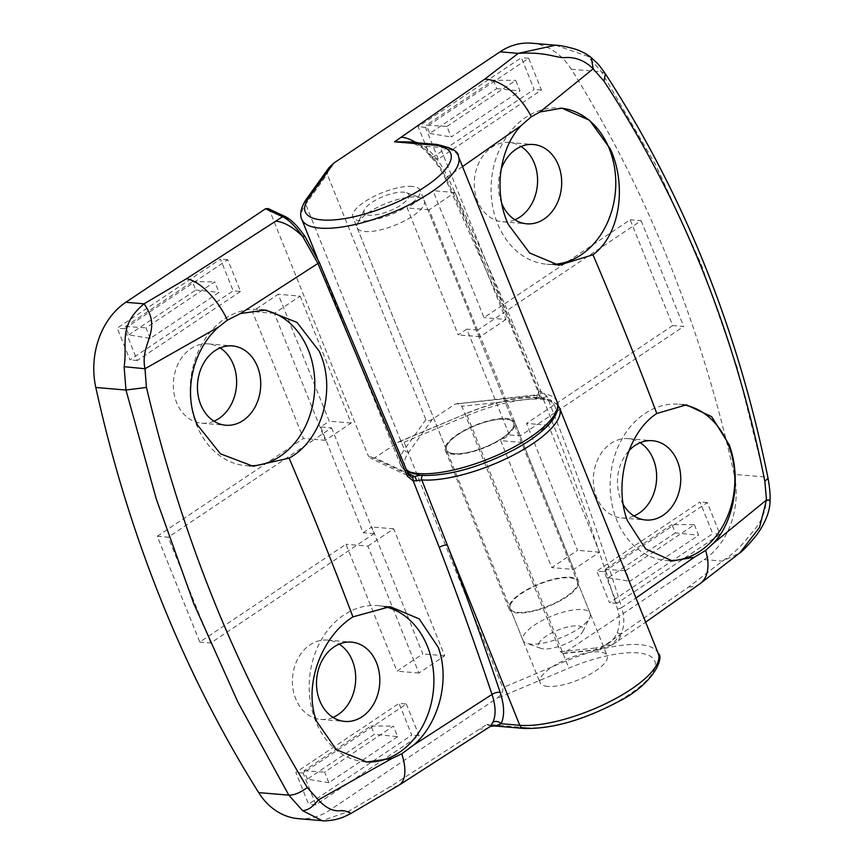 <?xml version="1.0" encoding="UTF-8"?>
<svg xmlns="http://www.w3.org/2000/svg" width="864" height="864" viewBox="0 0 864 864"><rect width="100%" height="100%" fill="white"/><g stroke="black" fill="none" stroke-linecap="round" stroke-linejoin="round"><path stroke-width="0.65" stroke-dasharray="4.32 3.24" d="M333.018 717.39A39.787 31.59 -85.2 0 1 320.706 719.388A39.787 31.59 -85.2 0 1 295.672 698.728A39.787 31.59 -85.2 0 1 298.08 658.303A39.787 31.59 -85.2 0 1 327.391 640.094A39.787 31.59 -85.2 0 1 339.185 644.134M365.85 761.908A78.376 62.219 -85.2 0 1 364.954 761.843A78.376 62.219 -85.2 0 1 315.652 721.148A78.376 62.219 -85.2 0 1 320.382 641.52A78.376 62.219 -85.2 0 1 378.119 605.642A78.376 62.219 -85.2 0 1 384.026 606.506M213.948 421.189A39.787 31.59 -85.2 0 1 201.636 423.198A39.787 31.59 -85.2 0 1 176.602 402.538A39.787 31.59 -85.2 0 1 179.01 362.113A39.787 31.59 -85.2 0 1 208.321 343.894A39.787 31.59 -85.2 0 1 220.126 347.933M249.34 465.826A78.376 62.219 -85.2 0 1 245.884 465.653A78.376 62.219 -85.2 0 1 196.582 424.958A78.376 62.219 -85.2 0 1 201.312 345.33A78.376 62.219 -85.2 0 1 259.049 309.452A78.376 62.219 -85.2 0 1 262.235 309.82M454.216 453.676A36.169 11.783 158.1 0 1 446.45 449.906A36.169 11.783 158.1 0 1 466.301 429.754A36.169 11.783 158.1 0 1 505.807 419.148A36.169 11.783 158.1 0 1 513.572 422.917A36.169 11.783 158.1 0 1 493.733 443.07A36.169 11.783 158.1 0 1 454.216 453.676A36.169 11.783 -21.9 0 0 493.733 443.07A36.169 11.783 -21.9 0 0 513.572 422.917A36.169 11.783 -21.9 0 0 505.807 419.148A36.169 11.783 -21.9 0 0 466.301 429.754A36.169 11.783 -21.9 0 0 446.45 449.906A36.169 11.783 -21.9 0 0 454.216 453.676M547.776 686.405A36.169 11.783 158.1 0 1 540 682.636A36.169 11.783 158.1 0 1 559.85 662.483A36.169 11.783 158.1 0 1 599.368 651.877A36.169 11.783 158.1 0 1 607.133 655.646A36.169 11.783 158.1 0 1 587.282 675.799A36.169 11.783 158.1 0 1 547.776 686.405M406.328 704.009L419.094 735.739L315.911 804.805L303.145 773.064L406.328 704.009L399.028 703.393L411.782 735.124L308.599 804.19L295.844 772.448L399.028 703.393M397.645 736.679L328.849 782.708L324.605 772.135L393.39 726.095L397.645 736.679L374.371 734.324L307.39 779.155L328.849 782.708M240.484 291.449L137.3 360.515L124.546 328.774L227.729 259.718L240.484 291.449L233.183 290.833L130 359.899L117.245 328.158L220.428 259.103L233.183 290.833M150.25 338.418L145.994 327.845L214.78 281.804L219.035 292.388L150.25 338.418L128.79 334.865L125.42 326.506L145.994 327.845M268.034 208.526L269.492 210.146L368.15 455.566L370.57 458.276L374.749 457.866L408.046 473.45M285.379 216.648A3.618 3.272 -64.9 0 1 286.924 218.311C292.194 220.946 298.253 227.178 305.122 237.028L318.946 261.965L408.229 474.336L410.573 476.993L370.57 458.276M419.753 475.308L423.058 475.027A80.795 26.309 -21.9 0 0 529.351 440.284A80.795 26.309 -21.9 0 0 537.624 397.861A80.795 26.309 -21.9 0 0 466.42 413.564L397.656 442.53L374.749 457.866M397.656 442.53L399.406 441.58L404.093 442.249L502.751 687.668C503.485 691.222 501.325 694.904 496.282 698.717L568.89 668.12A78.376 25.52 158.1 0 1 637.967 652.892A78.376 25.52 158.1 0 1 629.564 694.3A78.376 25.52 158.1 0 1 526.187 727.704A6.026 4.784 -85.2 0 1 523.552 728.417M298.35 818.662A72.349 57.434 -85.2 0 0 329.94 810.043L496.282 698.717M157.27 536.296L303.437 438.469L252.407 311.526L278.208 294.268L329.238 421.2L320.641 426.956L363.161 532.742L371.758 526.986L422.788 653.929L396.997 671.188L345.967 544.255L199.789 642.082L157.27 536.296L168.221 537.224L314.399 439.387L303.437 438.469M492.804 725.825L486.875 724.388L390.614 786.499L348.16 811.577L322.175 820.67M350.806 813.542L348.16 811.577L329.94 810.043M526.187 727.704L486.875 724.388L490.525 726.246M137.3 360.515L130 359.899M227.729 259.718L220.428 259.103M124.546 328.774L117.245 328.158M419.094 735.739L411.782 735.124M303.145 773.064L295.844 772.448M315.911 804.805L308.599 804.19M125.42 326.506L192.413 281.664L195.772 290.034L128.79 334.865M195.772 290.034L219.035 292.388M192.413 281.664L214.78 281.804M307.39 779.155L304.031 770.796L371.012 725.965L374.371 734.324M371.012 725.965L393.39 726.095M304.031 770.796L324.605 772.135M300.121 296.114L351.151 423.047L325.361 440.316L274.331 313.373L300.121 296.114L278.208 294.268M274.331 313.373L252.407 311.526M325.361 440.316L314.399 439.387L331.592 427.885L320.641 426.956M351.151 423.047L329.238 421.2M367.88 546.102L393.682 528.833L444.712 655.776L418.91 673.034L367.88 546.102L345.967 544.255M418.91 673.034L396.997 671.188M444.712 655.776L422.788 653.929M393.682 528.833L371.758 526.986M331.592 427.885L374.123 533.66L210.751 643.01L199.789 642.082M374.123 533.66L363.161 532.742M210.751 643.01L168.221 537.224M555.498 45.209L587.855 56.322L601.452 71.788L655.744 165.013L701.028 263.898L737.305 367.848L764.305 476.917L766.325 500.267C765.59 511.758 761.27 522.007 753.397 531.014C744.844 540.961 739.444 549.763 722.38 561.125L688.781 586.948L598.838 649.447A3.618 2.246 -96 0 1 597.942 649.879A3.618 2.246 -96 0 1 595.685 647.989C606.053 646.672 613.213 641.552 617.177 632.621C620.017 625.644 620.114 617.728 617.468 608.872C595.728 538.348 570.812 467.964 542.743 397.732L537.829 394.708L455.231 404.006L536.587 395.388L538.272 397.915A80.795 26.309 158.1 0 1 528.584 440.791A80.795 26.309 158.1 0 1 422.399 474.973A80.795 26.309 158.1 0 1 408.812 452.12L432.313 419.332L455.231 404.006M531.63 43.2A72.349 57.434 -85.2 0 1 571.298 69.25A1205.82 957.29 -85.2 0 1 668.65 261.166A1205.82 957.29 -85.2 0 1 734.162 474.379L764.305 476.917L768.074 478.354M514.901 219.769A39.787 31.59 -85.2 0 1 502.589 221.778A39.787 31.59 -85.2 0 1 477.554 201.118A39.787 31.59 -85.2 0 1 479.952 160.693A39.787 31.59 -85.2 0 1 509.274 142.474A39.787 31.59 -85.2 0 1 521.068 146.513M501.725 203.31A39.787 31.59 -85.2 0 1 501.66 203.148A39.787 31.59 -85.2 0 1 501.109 169.463M552.917 264.362A78.376 62.219 -85.2 0 1 546.836 264.233A78.376 62.219 -85.2 0 1 497.524 223.538A78.376 62.219 -85.2 0 1 502.265 143.91A78.376 62.219 -85.2 0 1 560.002 108.032A78.376 62.219 -85.2 0 1 560.963 108.119M633.96 515.959A39.787 31.59 -85.2 0 1 621.659 517.968A39.787 31.59 -85.2 0 1 596.624 497.308A39.787 31.59 -85.2 0 1 599.022 456.883A39.787 31.59 -85.2 0 1 628.344 438.664A39.787 31.59 -85.2 0 1 640.138 442.703M623.279 504.576A39.787 31.59 -85.2 0 1 620.73 499.338A39.787 31.59 -85.2 0 1 628.96 450.706M669.352 560.596A78.376 62.219 -85.2 0 1 665.906 560.423A78.376 62.219 -85.2 0 1 616.594 519.728A78.376 62.219 -85.2 0 1 621.335 440.1A78.376 62.219 -85.2 0 1 679.072 404.222A78.376 62.219 -85.2 0 1 682.927 404.698M412.258 186.43A36.169 11.783 -21.9 0 0 372.74 197.024A36.169 11.783 -21.9 0 0 352.89 217.188A36.169 11.783 -21.9 0 0 360.666 220.957A36.169 11.783 -21.9 0 0 400.172 210.352A36.169 11.783 -21.9 0 0 420.023 190.199A36.169 11.783 -21.9 0 0 412.258 186.43M438.253 159.095L425.498 127.354L528.682 58.298L541.436 90.029L438.253 159.095L430.952 158.479L418.187 126.738L521.37 57.683L534.136 89.413L430.952 158.479M446.947 126.425L515.732 80.384L519.988 90.958L451.202 136.998L446.947 126.425L426.373 125.086L493.366 80.244L515.732 80.384M604.098 571.644L707.281 502.589L720.036 534.319L616.864 603.385L604.098 571.644L596.797 571.028L699.98 501.973L712.735 533.704L609.552 602.77L596.797 571.028M694.343 524.675L698.587 535.259L629.802 581.288L625.547 570.715L694.343 524.675L671.965 524.534L675.324 532.904L698.587 535.259M734.162 474.379A72.349 57.434 94.8 0 1 704.16 559.58L563.209 653.551L560.488 651.715L461.83 406.296L457.283 403.24M432.313 419.332C429.127 421.211 426.978 421.308 425.876 419.612L327.218 174.193L328.946 167.692M672.71 325.566L526.532 423.403L577.562 550.336L551.772 567.605L500.742 440.662L509.339 434.905L466.808 329.13L458.212 334.876L407.182 207.943L432.983 190.674L484.013 317.617L630.191 219.78L672.71 325.566L683.672 326.495L537.494 424.321L526.532 423.403M462.521 166.59L447.552 176.688A2514.132 1291.108 56.2 0 1 513.443 324.788L540.875 391.295L546.826 396.209C574.938 466.538 599.875 537.019 621.659 607.651L635.947 598.007M557.053 401.76A84.402 27.486 -21.9 0 0 539.6 393.012L512.73 327.802A2520.158 1294.207 -123.8 0 0 446.688 179.356C440.37 166.115 432.011 154.991 421.621 145.962L412.376 142.765L405.734 141.815M617.468 608.872A3.618 1.404 162.9 0 0 621.659 607.651C624.532 617.155 624.488 625.676 621.529 633.204L612.122 644.9L598.838 649.447L564.44 653.098M571.298 69.25L601.452 71.788L605.383 73.775M417.755 142.83L425.272 147.01C434.506 155.034 441.936 164.927 447.552 176.688A6.026 1.49 155 0 0 445.532 179.032L511.477 327.272A6.026 1.814 157.1 0 1 513.443 324.788M704.16 559.58L722.38 561.125L739.789 552.949M766.487 499.986C771.217 500.17 771.152 500.256 766.325 500.267M587.855 56.322L591.376 57.769M707.281 502.589L699.98 501.973M616.864 603.385L609.552 602.77M720.036 534.319L712.735 533.704M425.498 127.354L418.187 126.738M541.436 90.029L534.136 89.413M528.682 58.298L521.37 57.683M675.324 532.904L608.342 577.735L604.973 569.376L671.965 524.534M604.973 569.376L625.547 570.715M608.342 577.735L629.802 581.288M493.366 80.244L496.724 88.614L429.732 133.445L426.373 125.086M429.732 133.445L451.202 136.998M496.724 88.614L519.988 90.958M573.685 569.452L522.655 442.508L548.456 425.25L599.486 552.182L573.685 569.452L551.772 567.605M599.486 552.182L577.562 550.336M548.456 425.25L537.494 424.321L520.301 435.834L509.339 434.905M522.655 442.508L500.742 440.662M505.926 319.464L480.136 336.722L429.106 209.79L454.896 192.521L505.926 319.464L484.013 317.617M454.896 192.521L432.983 190.674M429.106 209.79L407.182 207.943M480.136 336.722L458.212 334.876M520.301 435.834L477.77 330.048L641.142 220.709L630.191 219.78M477.77 330.048L466.808 329.13M641.142 220.709L683.672 326.495M538.272 397.915A3.618 2.894 -84.5 0 0 539.6 393.012L538.553 391.435L540.875 391.295A3.618 2.203 95.7 0 1 538.682 394.708L536.587 395.388A3.618 3.11 32.5 0 0 538.369 394.157L538.358 392.396L511.477 327.272A6.026 1.814 157.1 0 0 512.73 327.802L440.273 147.539A84.402 27.486 158.1 0 1 458.395 156.341M538.358 392.386L538.553 391.435A3.618 3.11 32.5 0 1 538.369 394.157L537.829 394.708M436.482 144.407A6.026 4.784 -85.2 0 1 440.273 147.539L421.621 145.962A6.026 2.484 130.5 0 0 422.01 147.679L422.01 147.679A6.026 2.484 130.5 0 0 425.272 147.01M589.874 617.285A36.169 11.783 -21.9 0 0 590.123 613.332A36.169 11.783 -21.9 0 0 557.366 613.958A36.169 11.783 -21.9 0 0 523.238 636.368A36.169 11.783 -21.9 0 0 522.99 640.321A36.169 11.783 -21.9 0 0 526.554 643.259A36.169 11.783 -21.9 0 0 560.952 637.751A36.169 11.783 -21.9 0 0 589.583 617.922A36.169 11.783 -21.9 0 0 589.874 617.285M510.484 604.638A36.169 11.783 158.1 0 1 544.612 582.217A36.169 11.783 158.1 0 1 577.368 581.602A36.169 11.783 158.1 0 1 577.12 585.544A36.169 11.783 158.1 0 1 542.992 607.954A36.169 11.783 158.1 0 1 510.235 608.58A36.169 11.783 158.1 0 1 510.484 604.638M538.596 643.766A24.116 7.852 158.1 0 1 564.808 627.728A24.116 7.852 158.1 0 1 583.016 631.044A24.116 7.852 158.1 0 1 582.822 631.465A24.116 7.852 158.1 0 1 563.738 644.684A24.116 7.852 158.1 0 1 540.81 648.356A24.116 7.852 158.1 0 1 538.596 643.766M445.586 446.278A37.379 12.172 158.1 0 1 480.848 423.112A37.379 12.172 158.1 0 1 514.696 422.474A37.379 12.172 158.1 0 1 514.436 426.557A37.379 12.172 158.1 0 1 479.174 449.712A37.379 12.172 158.1 0 1 445.327 450.36A37.379 12.172 158.1 0 1 445.586 446.278M509.371 604.951A37.379 12.172 158.1 0 1 544.633 581.796A37.379 12.172 158.1 0 1 578.48 581.148A37.379 12.172 158.1 0 1 578.232 585.23A37.379 12.172 158.1 0 1 542.97 608.386A37.379 12.172 158.1 0 1 509.112 609.034A37.379 12.172 158.1 0 1 509.371 604.951M408.672 197.327A24.116 7.852 -21.9 0 0 406.458 192.737A24.116 7.852 -21.9 0 0 383.53 196.409A24.116 7.852 -21.9 0 0 364.446 209.628A24.116 7.852 -21.9 0 0 364.252 210.049A24.116 7.852 -21.9 0 0 382.46 213.365A24.116 7.852 -21.9 0 0 408.672 197.327M357.394 223.808A36.169 11.783 158.1 0 1 357.685 223.171A36.169 11.783 158.1 0 1 386.316 203.342A36.169 11.783 158.1 0 1 420.714 197.834A36.169 11.783 158.1 0 1 424.278 200.772A36.169 11.783 158.1 0 1 424.03 204.725A36.169 11.783 158.1 0 1 389.902 227.135A36.169 11.783 158.1 0 1 357.145 227.761A36.169 11.783 158.1 0 1 357.394 223.808M446.699 445.954A36.169 11.783 158.1 0 1 480.816 423.544A36.169 11.783 158.1 0 1 513.572 422.917A36.169 11.783 158.1 0 1 513.324 426.87A36.169 11.783 158.1 0 1 479.207 449.28A36.169 11.783 158.1 0 1 446.45 449.906A36.169 11.783 158.1 0 1 446.699 445.954M422.496 475.524A3.618 2.851 -85.8 0 1 423.058 475.027M404.093 442.249L467.089 415.714A84.402 27.486 158.1 0 1 541.48 399.308A84.402 27.486 158.1 0 1 559.602 408.1M658.26 653.519A84.402 27.486 -21.9 0 0 640.138 644.717A84.402 27.486 -21.9 0 0 565.747 661.133L502.751 687.668M557.885 405.108L550.616 399.913L539.201 397.429C519.264 396.317 494.953 401.641 466.301 413.402L568.89 668.12M269.492 210.146L286.924 218.311M408.499 474.595A3.618 1.166 -21.9 0 0 408.229 474.336L368.15 455.566M399.006 785.192A48.233 21.492 58.2 0 1 390.614 786.499M489.812 726.764A48.233 24.764 56.2 0 1 479.995 728.989M399.406 441.58L466.42 413.564M425.876 419.612L404.352 449.647A84.402 27.486 -21.9 0 0 400.421 464.724A84.402 27.486 -21.9 0 0 407.009 470.88M301.763 219.305A84.402 27.486 158.1 0 1 305.694 204.228L327.218 174.193M408.812 452.12A3.618 3.046 -144.4 0 1 404.352 449.647L305.694 204.228A6.026 5.076 -144.4 0 1 306.104 199.552M560.488 651.715L595.685 647.989M546.826 396.209A3.618 1.188 158.2 0 1 542.743 397.732L461.83 406.296M605.534 644.976A48.233 24.764 -123.8 0 0 615.352 642.74A48.233 24.764 -123.8 0 0 621.529 633.204A3.618 2.408 -157.4 0 1 617.177 632.621M688.781 586.948A48.233 27.875 -126 0 0 700.132 583.643M446.688 179.356A6.026 1.49 155 0 1 445.532 179.032C440.316 167.627 432.475 157.172 422.01 147.679L412.895 143.089A6.026 2.484 -74.2 0 1 412.376 142.765M414.428 142.549A6.026 2.484 -74.2 0 1 412.895 143.089L405.702 141.815M320.706 719.388L344.812 721.429M364.954 761.843L366.833 762.005M201.636 423.198L225.742 425.228M245.884 465.653L253.184 466.268M357.145 227.761L540 682.636M424.278 200.772L607.133 655.646M259.049 309.452L265.669 310.003M208.321 343.894L232.427 345.924M378.119 605.642L390.139 606.658M327.391 640.094L351.497 642.125M509.274 142.474L533.38 144.504M560.002 108.032L561.881 108.184M628.344 438.664L652.45 440.705M679.072 404.222L686.372 404.838M446.45 449.906L352.89 217.188M317.444 258.314L400.421 464.724L403.963 469.638L407.462 472.014M612.112 644.9L645.656 622.166M513.572 422.917L420.023 190.199M665.906 560.423L672.516 560.984M621.659 517.968L645.764 519.998M546.836 264.233L558.857 265.248M502.589 221.778L526.694 223.808M563.209 653.551L597.942 649.879L612.122 644.9M577.368 581.602L590.123 613.332M578.48 581.148L514.696 422.474M364.446 209.628L357.685 223.171M406.458 192.737L420.714 197.834M509.112 609.034L445.327 450.36M582.822 631.465L589.583 617.922M540.81 648.356L526.554 643.259M510.235 608.58L522.99 640.321"/><path stroke-width="1.3" d="M265.529 208.775L125.82 302.281A72.349 57.434 94.8 0 0 95.807 387.493A1205.82 957.29 -85.2 0 0 161.33 600.707A1205.82 957.29 -85.2 0 0 258.671 792.612A72.349 57.434 -85.2 0 0 298.35 818.662L322.175 820.67L302.584 810.637L288.814 795.161L237.967 702.227L193.709 603.428L156.416 499.392L125.96 390.031L124.124 366.692C127.883 343.256 117.407 326.236 144.04 303.815L186.494 278.737L282.571 216.745A3.618 3.272 -64.9 0 1 285.379 216.648L285.379 216.648C291.406 219.683 297.95 226.325 305.014 236.574A3.618 1.426 -34.6 0 0 302.778 236.606C295.207 226.076 288.468 219.456 282.571 216.745L265.529 208.775L268.034 208.526L285.379 216.648M339.185 644.134A39.787 31.59 -85.2 0 1 352.426 660.755A39.787 31.59 -85.2 0 1 333.018 717.39M376.531 662.785A39.787 31.59 -85.2 0 1 374.134 703.21A39.787 31.59 -85.2 0 1 344.812 721.429A39.787 31.59 -85.2 0 1 319.777 700.769A39.787 31.59 -85.2 0 1 322.186 660.334A39.787 31.59 -85.2 0 1 351.497 642.125A39.787 31.59 -85.2 0 1 376.531 662.785M384.026 606.506A78.376 62.219 -85.2 0 1 427.432 646.337A78.376 62.219 -85.2 0 1 422.95 725.479A78.376 62.219 -85.2 0 1 365.85 761.908M401.771 753.797L413.834 744.93L492.016 694.418A2514.132 1291.108 -123.8 0 0 439.279 547.43L413.305 481.043L407.322 476.129L317.92 263.455L240.419 313.535L265.669 310.003L297 322.391L319.129 351.054C336.733 388.044 322.574 439.938 289.116 458.147L253.184 466.268L220.439 453.805L197.489 425.034C182.39 392.99 192.985 349.358 218.495 327.1L144.99 368.744L146.448 387.439C181.807 536.09 235.418 669.449 307.282 787.514L318.33 799.934L391.91 758.484L401.771 753.797A48.233 21.492 58.2 0 1 399.006 785.192L350.816 813.542C341.269 818.359 341.82 817.528 339.368 818.478C333.418 820.519 323.892 821.232 322.175 820.681M391.91 758.484L366.833 762.005L336.344 749.693L316.559 721.224C302.972 685.433 321.505 636.649 352.922 616.874L390.139 606.658L419.18 618.872L438.199 647.244C450.187 679.104 439.463 722.563 413.834 744.93M220.126 347.933A39.787 31.59 -85.2 0 1 233.356 364.554A39.787 31.59 -85.2 0 1 213.948 421.189M257.461 366.584A39.787 31.59 -85.2 0 1 255.064 407.009A39.787 31.59 -85.2 0 1 225.742 425.228A39.787 31.59 -85.2 0 1 200.718 404.568A39.787 31.59 -85.2 0 1 203.116 364.144A39.787 31.59 -85.2 0 1 232.427 345.924A39.787 31.59 -85.2 0 1 257.461 366.584M262.235 309.82A78.376 62.219 -85.2 0 1 308.362 350.147A78.376 62.219 -85.2 0 1 249.34 465.826M407.322 476.129A3.618 1.166 -21.9 0 0 408.499 474.595L411.793 477.317L419.753 475.308M500.148 692.366C504.403 705.424 504.727 715.878 501.109 723.719L496.13 725.717L490.255 726.462L492.869 722.282C496.076 715.316 495.796 706.028 492.016 694.418A6.026 2.419 -18.6 0 1 500.148 692.366A2520.158 1294.207 56.2 0 0 447.293 545.033L519.761 725.285A84.402 27.486 -21.9 0 0 611.95 700.542A84.402 27.486 -21.9 0 0 658.26 653.519C664.178 656.381 655.344 683.608 616.691 702.529C581.926 720.619 550.876 729.259 523.552 728.417A6.026 4.784 -85.2 0 1 519.761 725.285L501.109 723.719A6.026 4.957 26 0 0 492.869 722.282M557.885 405.108L559.602 408.1A84.402 27.486 158.1 0 1 513.778 454.885A84.402 27.486 158.1 0 1 421.783 479.93L447.293 545.033A6.026 2.106 -20.9 0 0 439.279 547.43M408.499 474.595L319.172 262.127A3.618 0.842 -23.6 0 1 317.92 263.455L302.778 236.606A48.233 24.764 56.2 0 0 275.875 221.227M240.419 313.535L227.448 320.123L218.495 327.1M258.671 792.612L288.814 795.161C294.3 795.204 300.456 792.655 307.282 787.514M146.448 387.439L125.96 390.031L95.807 387.493M302.584 810.637C307.789 810.389 313.027 806.814 318.33 799.934C325.609 807.764 332.867 811.382 340.114 810.778C346.118 809.363 355.234 816.426 348.16 811.577M125.82 302.281L144.04 303.815C163.264 330.761 139.568 342.382 144.99 368.744L124.124 366.692M422.496 475.524A3.618 2.851 -85.8 0 0 421.783 479.93L413.305 481.043A3.618 2.192 -84.3 0 0 411.793 477.317M416.783 481L415.055 476.734L408.046 473.45M521.068 146.513A39.787 31.59 -85.2 0 1 534.308 163.134A39.787 31.59 -85.2 0 1 514.901 219.769M501.109 169.463A39.787 31.59 -85.2 0 1 533.38 144.504A39.787 31.59 -85.2 0 1 558.414 165.164A39.787 31.59 -85.2 0 1 556.006 205.589A39.787 31.59 -85.2 0 1 526.694 223.808A39.787 31.59 -85.2 0 1 501.725 203.31M560.963 108.119A78.376 62.219 -85.2 0 1 609.314 148.727A78.376 62.219 -85.2 0 1 552.917 264.362M635.947 598.007L694.386 557.172L672.516 560.984L645.689 548.975L627.372 520.636C613.321 483.948 627.815 432.086 656.791 413.489L686.372 404.838L711.655 416.664L729.292 444.992C741.15 476.766 735.016 520.765 713.34 543.359L766.487 499.986L764.845 481.28L768.064 478.321C738.083 329.692 683.856 194.843 605.383 73.775L604.012 81.205L593.158 68.796L539.924 111.974L531.295 116.759L520.96 125.766L462.521 166.59M539.924 111.974L561.881 108.184L589.529 120.247L610.222 148.802C627.005 184.864 620.395 234.652 592.985 254.772L558.857 265.248L529.675 253.012L508.302 224.446C493.344 192.337 499.273 148.468 520.96 125.766M640.138 442.703A39.787 31.59 -85.2 0 1 653.368 459.324A39.787 31.59 -85.2 0 1 633.96 515.959M628.96 450.706A39.787 31.59 -85.2 0 1 652.45 440.705A39.787 31.59 -85.2 0 1 677.484 461.365A39.787 31.59 -85.2 0 1 675.076 501.79A39.787 31.59 -85.2 0 1 645.764 519.998A39.787 31.59 -85.2 0 1 623.279 504.576M682.927 404.698A78.376 62.219 -85.2 0 1 728.374 444.917A78.376 62.219 -85.2 0 1 669.352 560.596M308.88 197.77A6.026 5.076 -144.4 0 0 306.104 199.552L328.946 167.692L333.698 163.156L308.88 197.77A78.376 25.52 -21.9 0 0 322.067 219.942A78.376 25.52 -21.9 0 0 425.444 186.538A78.376 25.52 -21.9 0 0 433.847 145.13A6.026 4.784 -85.2 0 1 436.482 144.407L405.734 141.815L394.535 141.815L414.968 141.988L417.755 142.83M433.847 145.13L394.535 141.815L484.661 79.186L518.26 53.363L555.455 45.209L531.63 43.2A72.349 57.434 -85.2 0 0 500.04 51.818L333.698 163.156M694.386 557.172L705.629 550.433L713.34 543.359M764.845 481.28C735.242 333.115 681.631 199.757 604.012 81.205M555.455 45.209L555.498 45.209C559.462 45.252 565.952 46.526 574.981 49.032C582.174 51.559 587.639 54.475 591.376 57.769L593.158 68.796C585.155 60.912 576.148 57.154 566.158 57.521C556.157 58.601 548.359 51.646 518.26 53.363L500.04 51.818M645.656 622.166L700.132 583.643L739.843 552.906L759.521 527.418L766.487 499.986C771.217 500.17 771.152 500.256 766.325 500.267M289.116 458.147A2508.937 1288.44 56.2 0 1 352.922 616.874M186.494 278.737A48.233 21.492 58.2 0 1 227.448 320.123M496.13 725.717A6.026 5.854 -132 0 0 490.525 726.246A48.233 24.764 56.2 0 1 489.812 726.764L399.006 785.192M407.009 470.88A84.402 27.486 -21.9 0 0 418.543 473.526A84.402 27.486 -21.9 0 0 510.743 448.783A84.402 27.486 -21.9 0 0 557.053 401.76C558.911 404.05 559.321 414.137 547.387 426.092C539.341 434.225 528.152 442.141 513.842 449.852C478.732 467.77 447.725 476.291 420.822 475.405L407.462 472.014M436.482 144.407C451.57 147.668 458.87 151.643 458.395 156.341A84.402 27.486 158.1 0 1 412.085 203.364A84.402 27.486 158.1 0 1 319.885 228.107A84.402 27.486 158.1 0 1 301.763 219.305L317.444 258.314M656.791 413.489A2508.937 1288.44 -123.8 0 0 592.985 254.772M700.132 583.643A48.233 27.875 -126 0 0 705.629 550.433M531.295 116.759A48.233 27.875 -126 0 0 484.661 79.186M414.428 142.549A6.026 2.484 -74.2 0 0 414.968 141.988A48.233 24.764 -123.8 0 0 401.414 137.214M658.26 653.519L559.602 408.1M523.552 728.417L492.804 725.825M319.172 262.127L305.014 236.574M458.395 156.341L557.053 401.76M306.104 199.552C297.94 211.961 301.331 218.732 301.763 219.305M739.843 552.906C742.522 551.178 747.63 545.81 755.19 536.814C758.948 532.192 770.245 516.499 770.051 500.191C770.407 495.353 769.748 488.063 768.064 478.31M605.383 73.775C596.894 62.1 599.681 65.632 591.376 57.769"/></g></svg>
